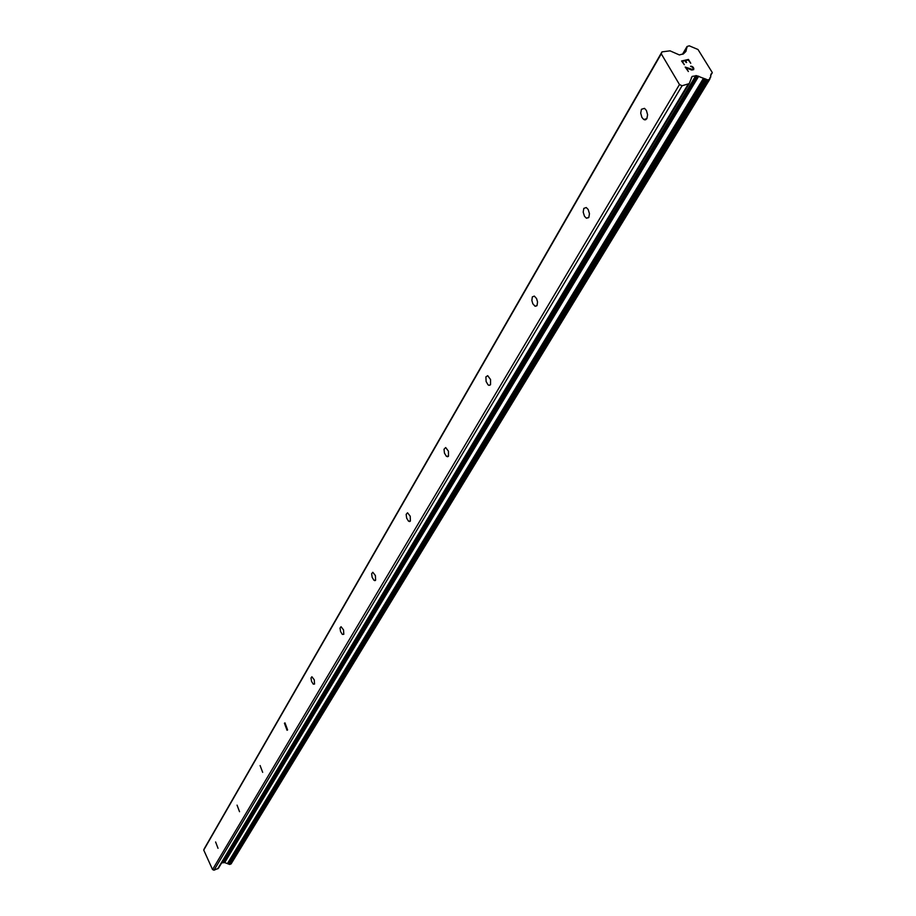 <?xml version="1.0" encoding="UTF-8"?>
<svg xmlns="http://www.w3.org/2000/svg" width="916" height="916" viewBox="0 0 916 916"><rect width="100%" height="100%" fill="white"/><g stroke="black" fill="none" stroke-linecap="round" stroke-linejoin="round"><path stroke-width="1.37" d="M646.868 118.622L643.811 119.549L641.898 117.42L640.708 113.126L641.429 109.29L644.52 108.363L646.433 110.504L647.601 114.798L646.868 118.622M588.851 217.344L586.412 218.214L584.5 216.279L583.194 212.111L583.801 208.401L586.251 207.531L588.164 209.478L589.457 213.646L588.851 217.344M537.051 305.486L535.093 306.265L532.837 303.803L531.852 300.471L532.345 296.887L534.314 296.097L536.57 298.57L537.543 301.914L537.051 305.486M490.529 384.64L488.949 385.338L488.022 384.8L486.11 381.503L485.892 376.888L487.713 375.675L490.552 379.522L490.529 384.64M448.508 456.122L446.355 456.271L444.455 453.122L444.02 449.252L445.68 447.546L448.439 451.187L448.508 456.122M410.379 521.009L408.49 521.135L406.647 518.112L406.154 514.368L407.551 512.788L410.231 516.246L410.379 521.009M375.617 580.16L373.957 580.263L372.159 577.355L371.633 573.725L372.823 572.271L375.4 575.569L375.617 580.16M343.798 634.296L342.321 634.387L340.58 631.582L340.031 628.078L341.05 626.716L343.523 629.876L343.798 634.296M314.554 684.046L313.238 684.115L311.555 681.412L310.993 678.012L311.875 676.752L314.245 679.787L314.554 684.046M287.601 729.915L287.051 730.258L284.429 723.228L284.979 722.884L287.601 729.915M262.663 772.337L260.11 765.558L262.663 772.337M239.534 811.702L237.049 805.141L239.534 811.702M218.019 848.308L215.604 841.964L218.019 848.308M690.733 63.273L688.454 59.448L690.744 63.261L688.26 59.975L685.5 60.605L686.153 62.551L685.053 60.696L682.294 61.315L684.321 64.715L682.294 61.326M685.512 60.593L686.611 62.448M684.321 64.715L681.573 60.983L688.454 59.437L681.573 60.994M693.401 69.192L692.645 67.337L690.584 66.307M690.985 66.215L691.843 66.387L690.985 66.215M692.382 66.628L693.091 67.2L692.37 66.639M693.091 67.2L693.836 68.482L693.08 67.212M693.755 69.593L691.752 70.051L686.21 67.898L688.374 71.528L686.21 67.91M688.374 71.528L685.202 67.074L692.977 69.616L685.202 67.086M712.156 73.131L710.919 74.15L710.667 77.139L709.373 79.474L707.61 79.875L696.641 75.684L692.164 76.417L689.198 83.619L682.065 85.761L679.477 84.547L661.26 53.815L661.982 51.88L670.02 50.838L679.374 54.937L683.485 53.815L685.935 51.422L687.023 46.521L689.244 45.823L698.003 49.498L712.27 72.524L710.553 75.765M661.982 51.88L204.291 848.697L203.73 850.071L212.546 869.559L214.012 870.2L218.432 868.265L689.027 83.837M221.683 862.849L224.683 862.597L229.756 864.475L231.21 863.479M682.065 85.761L214.012 870.2M679.477 84.547L212.546 869.559M697.362 76.028L223.859 862.574M698.736 76.188L224.683 862.597M645.459 119.16L645.036 119.882M447.271 456.74L448.279 456.443M683.737 53.174L683.21 54.055M661.26 53.815L203.73 850.071M688.065 84.375L217.699 868.86M692.164 76.417L691.282 77.894M695.828 75.581L222.977 862.38M696.641 75.684L223.458 862.403M703.499 78.203L227.397 863.628M704.599 78.707L228.027 863.891M704.977 78.707L228.244 863.868M705.996 79.119L228.828 864.074M706.373 79.486L229.034 864.292M707.61 79.875L229.756 864.475M709.373 79.474L230.843 864.074M710.118 77.517L709.774 78.1M710.415 77.379L709.808 78.352M686.954 47.002L682.741 54.181M687.046 47.426L686.588 48.205M686.073 48.88L682.993 54.124M686.118 49.098L684.069 52.601M645.07 119.252L644.715 119.87L645.082 119.252M646.707 118.862L643.811 119.549M588.644 217.642L586.412 218.214M536.822 305.807L535.093 306.265M490.289 384.96L488.949 385.338M410.15 521.307L409.315 521.559M375.4 580.435L374.724 580.641M689.198 83.619L218.432 868.265M709.82 79.177L231.13 863.845M710.667 77.139L709.843 78.49M687.023 46.521L682.5 54.239M686.164 48.525L682.855 54.158M646.249 118.977L645.849 119.664M683.817 52.83L683.061 54.113"/></g></svg>
